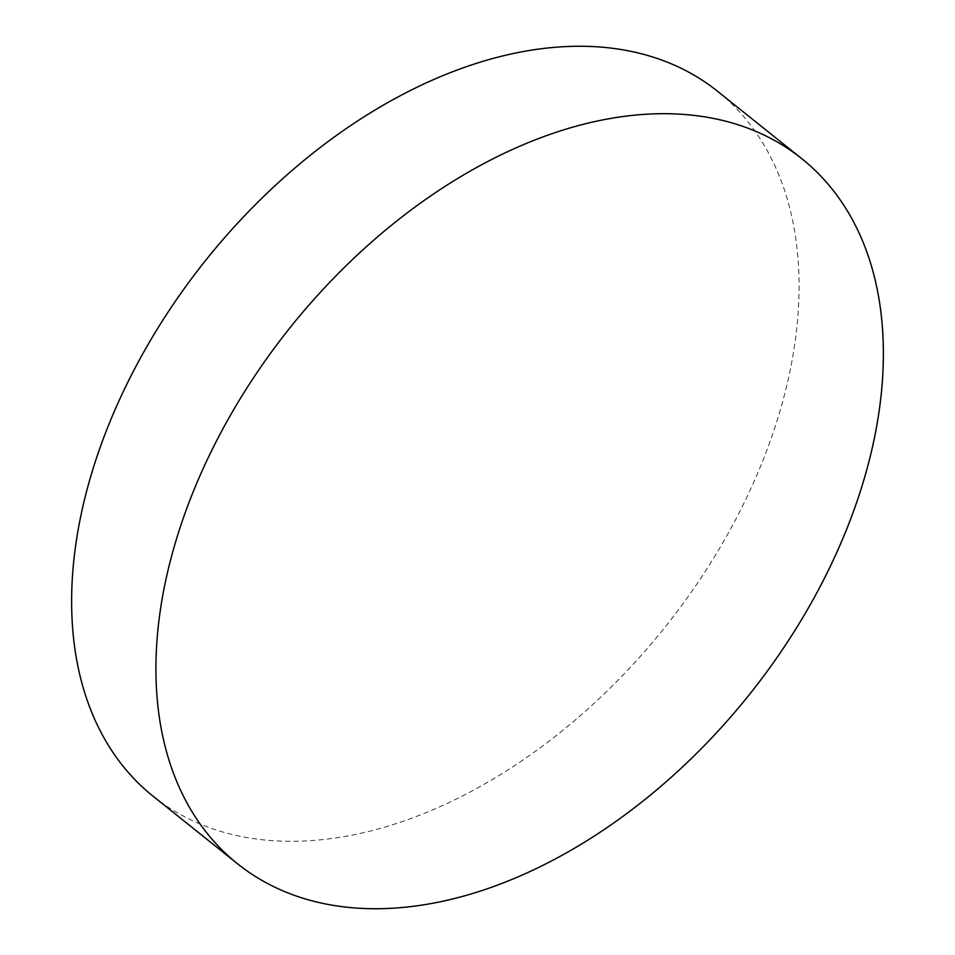<?xml version="1.0" encoding="UTF-8"?>
<svg xmlns="http://www.w3.org/2000/svg" width="955" height="955" viewBox="0 0 955 955"><rect width="100%" height="100%" fill="white"/><g stroke="black" fill="none" stroke-linecap="round" stroke-linejoin="round"><path stroke-width="0.72" stroke-dasharray="4.78 3.58" d="M153.242 796.351A451.548 293.949 128.7 0 0 387.718 826.242A451.548 293.949 128.7 0 0 752.827 484.245A451.548 293.949 128.7 0 0 717.456 91.203"/><path stroke-width="1.43" d="M801.758 158.649L717.456 91.203A451.548 293.949 128.7 0 0 482.991 61.311A451.548 293.949 128.7 0 0 117.883 403.308A451.548 293.949 128.7 0 0 153.242 796.351L237.544 863.798A451.548 293.949 128.7 0 0 472.009 893.689A451.548 293.949 128.7 0 0 837.117 551.692A451.548 293.949 128.7 0 0 801.758 158.649A451.548 293.949 128.7 0 0 567.282 128.758A451.548 293.949 128.7 0 0 202.174 470.755A451.548 293.949 128.7 0 0 237.544 863.798"/></g></svg>
